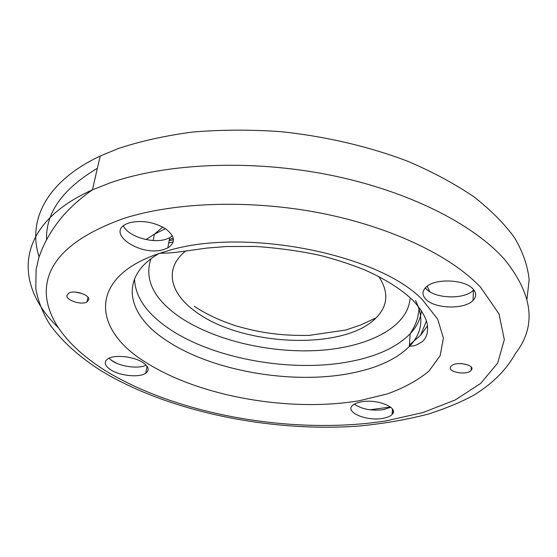 <?xml version="1.0" encoding="UTF-8"?>
<svg xmlns="http://www.w3.org/2000/svg" width="557" height="557" viewBox="0 0 557 557"><rect width="100%" height="100%" fill="white"/><g stroke="black" fill="none" stroke-linecap="round" stroke-linejoin="round"><path stroke-width="0.84" d="M526.999 299.025L529.15 279.691C527.764 266.19 523.023 252.391 514.912 238.285C504.795 224.172 491.218 210.414 474.167 197.025C455.201 184.061 433.325 172.238 408.525 161.572C369.632 146.651 325.455 136.27 280.164 131.598C250.016 129.537 220.837 129.69 192.631 132.051C165.464 135.636 140.726 141.116 118.418 148.489L100.218 156.037C45.688 181.645 27.425 221.08 39.101 256.868M185.746 250.956C163.835 268.272 169.829 293.086 194.964 311.168C240.798 346.377 344.184 351.175 376.114 317.838C388.062 305.751 388.939 291.965 378.746 276.481M163.883 249.452C141.13 257.167 105.057 233.23 126.697 223.823L129.363 222.8C141.673 219.931 153.711 221.902 165.492 228.704C175.149 236.217 175.921 242.608 167.81 247.9L163.883 249.452M123.403 225.884C127.908 236.279 152.054 243.813 165.791 239.301L169.704 237.728L172.433 235.855M426.042 299.415C421.914 295.168 421.969 291.026 426.202 286.98C435.128 278.145 464.768 279.322 472.99 288.93C476.534 292.891 476.562 296.714 473.067 300.404C464.649 309.671 435.031 308.968 426.042 299.415M425.325 287.823L426.606 289.264C435.539 298.9 465.025 299.555 473.401 290.169L473.749 289.8M361.312 401.848C377.381 398.61 399.508 407.87 392.093 414.478C390.269 416.33 387.143 417.632 382.729 418.377C366.68 421.433 344.686 412.236 352.511 405.482C354.294 403.797 357.225 402.586 361.312 401.848M354.329 404.145C361.716 409.193 371.394 411.038 383.355 409.667L390.736 407.23M143.01 362.614C148.754 366.673 149.666 370.203 145.753 373.211C139.473 377.834 120.075 375.94 110.732 369.82C104.556 365.657 103.609 361.994 107.87 358.826C114.359 354.322 134.049 356.438 143.01 362.614M108.97 358.228L112.5 361.089C121.217 366.847 138.93 368.999 146.143 365.162M88.8 299.617L86.969 301.985C81.58 305.32 66.213 300.453 66.882 295.565L68.803 293.066C74.359 289.758 89.726 294.834 88.8 299.617M75.543 292.091L82.304 293.581M450.864 366.464L451.073 366.214C455.473 360.727 476.186 364.87 471.257 370.231L471.166 370.342C466.94 375.85 446.22 371.909 450.864 366.464M460.061 363.554L462.435 363.658M97.391 168.277C62.753 188.837 45.792 212.607 46.523 239.587M100.218 156.037L92.42 189.833C80.312 198.383 70.189 207.427 62.057 216.958C51.119 230.201 43.3 244.029 38.614 258.441L36.108 269.56L35.801 288.672C38.071 301.072 42.778 313.062 49.921 324.647C62.391 341.754 79.644 357.253 101.673 371.136C168.743 411.519 268.46 432.079 356.654 426.244C381.656 424.009 405.566 419.943 428.382 414.046C447.062 407.996 462.533 401.506 474.801 394.579C493.787 382.562 506.397 369.563 515.427 353.542C536.656 326.242 533.119 294.98 504.823 259.757C473.624 224.227 408.274 190.842 329.897 175.044C251.527 159.323 167.26 163.055 110.843 182.599L92.42 189.833C14.357 224.791 13.34 284.056 57.796 327.203M105.774 370.927C178.853 415.383 294.375 435.184 385.994 420.897L423.014 412.528L455.132 400.017L480.621 383.46L497.638 363.15L504.329 339.666L499.023 313.911L480.58 287.238C451.267 256.129 391.829 227.165 321.319 213.22C250.81 199.35 175.156 201.996 123.724 218.448C72.264 236.927 46.44 261.365 46.252 291.757C46.51 320.435 70.112 348.668 105.774 370.927M173.512 239.656L169.119 240.875M173.304 238.201L169.356 239.58M165.45 228.676L154.4 234.163L146.004 239.552M409.437 344.908L420.646 335.223L427.588 325.754M429.698 291.673L427.205 286.173M150.919 258.831C144.319 278.98 153.175 297.863 177.509 315.492C211.423 339.582 267.778 353.249 317.469 350.506C367 347.735 407.48 327.781 410.029 298.893M134.509 278.841C135.17 296.463 146.052 312.651 167.163 327.405C211.785 358.882 292.404 373.253 351.655 361.242C377.597 356.097 397.085 346.962 410.126 333.838C416.699 326.896 420.486 319.203 421.503 310.757M158.808 253.623C118.578 276.829 126.752 314.078 164.99 339.498C209.975 370.628 291.026 384.991 350.576 373.322C376.65 368.323 396.243 359.376 409.339 346.468C422.213 333.156 424.281 317.852 415.55 300.557M145.37 362.085C199.1 396.654 290.274 412.556 359.738 400.629L387.505 393.862C404.215 387.797 418.049 380.201 429.001 371.073L440.176 355.596L443.386 338.071L437.732 319.252L422.777 300.146C379.421 253.762 242.392 226.664 166.265 251.291C87.651 273.856 90.526 328.491 145.37 362.085M392.316 411.212L393.312 411.031M111.17 360.177L116.789 363.324M369.883 409.785L390.492 407.035M168.722 243.005L173.262 241.919M162.762 227.068L154.4 234.163L153.161 240.513M426.467 320.853L420.646 335.223M194.268 306.287C206.334 314.294 220.53 320.902 236.85 326.11C259.687 332.55 280.004 335.927 309.079 335.377L345.472 330.078L360.525 325.065L376.114 317.838M419.136 308.822L417.882 316.536C416.747 321.737 414.164 327.502 410.126 333.838L409.339 346.468C413.231 345.236 412.995 347.547 422.436 341.518C426.794 337.528 428.396 331.617 427.247 323.791C425.395 316.244 420.472 308.279 412.465 299.896C401.068 289.118 385.465 279.259 365.643 270.319C351.927 264.735 337.236 259.882 321.556 255.76C302.34 251.339 280.422 248.241 255.802 246.459L226.796 246.507L207.113 248.053L180.05 251.799C169.46 253.17 165.513 253.219 160.019 253.219M392.462 409.047L392.093 414.478M147.048 366.255L145.753 373.211M87.999 297.341L86.969 301.985M471.271 367.174L471.166 370.342M473.401 290.169L473.067 300.404M169.704 237.728L167.81 247.9M392.225 412.493L393.291 412.312"/></g></svg>
